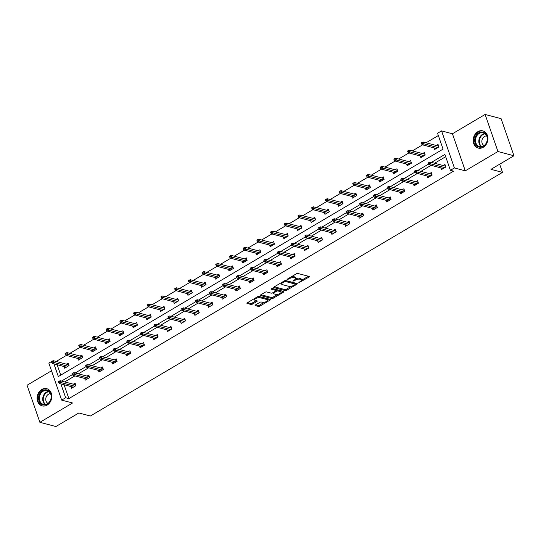 <?xml version="1.0" encoding="UTF-8"?>
<svg xmlns="http://www.w3.org/2000/svg" width="541" height="541" viewBox="0 0 541 541"><rect width="100%" height="100%" fill="white"/><g stroke="black" fill="none" stroke-linecap="round" stroke-linejoin="round"><path stroke-width="0.81" d="M298.733 282.781L308.938 277.127A1.123 0.413 160.9 0 0 309.364 276.593A1.123 0.413 160.9 0 0 309.168 276.451L297.854 273.455A1.123 0.413 160.9 0 0 296.367 273.8L287.203 279.21L287.041 279.683L289.273 278.743A3.584 1.325 160.9 0 1 294.04 277.648L294.987 277.898A3.584 1.325 160.9 0 1 295.609 278.351A3.584 1.325 160.9 0 1 294.236 280.055L292.891 281.232L295.115 280.292A3.584 1.325 160.9 0 1 299.883 279.19L300.83 279.44A3.584 1.325 160.9 0 1 301.459 279.9A3.584 1.325 160.9 0 1 300.079 281.604L298.733 282.781M41.738 389.473A8.899 7.243 104.8 0 1 46.722 388.681A8.899 7.243 104.8 0 1 51.808 396.12A8.899 7.243 104.8 0 1 47.148 405.101A8.899 7.243 104.8 0 1 42.164 405.885A8.899 7.243 104.8 0 1 37.086 398.453A8.899 7.243 104.8 0 1 41.738 389.473M477.845 131.666A8.899 7.243 104.8 0 1 482.822 130.875A8.899 7.243 104.8 0 1 487.908 138.313A8.899 7.243 104.8 0 1 483.255 147.287A8.899 7.243 104.8 0 1 478.271 148.078A8.899 7.243 104.8 0 1 473.186 140.646A8.899 7.243 104.8 0 1 477.845 131.666M485.108 114.455L501.115 118.695L513.95 155.754L497.943 151.521L485.108 114.455L452.438 133.769L441.557 130.888L454.393 167.947L450.396 170.314L444.898 154.435L431.407 162.408M51.51 370.788L27.05 385.246L39.885 422.305L72.555 402.991L61.667 400.11L48.832 363.052L52.883 360.854M513.95 155.754L490.985 169.333L502.508 172.383L90.381 416.015L78.858 412.966L55.892 426.545L39.885 422.305M255.501 304.921A1.123 0.413 160.9 0 0 255.068 305.455A1.123 0.413 160.9 0 0 255.264 305.597L258.442 306.436A1.123 0.413 160.9 0 0 259.93 306.091L270.101 300.079A1.123 0.413 160.9 0 0 270.534 299.552A1.123 0.413 160.9 0 0 270.338 299.403L259.024 296.414A1.123 0.413 160.9 0 0 257.53 296.752L247.359 302.771A1.123 0.413 160.9 0 0 246.933 303.298A1.123 0.413 160.9 0 0 247.129 303.44L250.963 304.461A1.123 0.413 160.9 0 0 252.451 304.116L256.806 301.54A1.123 0.413 160.9 0 0 257.232 301.006A1.123 0.413 160.9 0 0 257.036 300.864L255.136 300.363A2.996 1.109 160.9 0 1 254.615 299.978A2.996 1.109 160.9 0 1 256.387 298.226A2.996 1.109 160.9 0 1 259.748 297.638L267.193 299.606A2.996 1.109 160.9 0 1 267.721 299.991A2.996 1.109 160.9 0 1 265.942 301.743A2.996 1.109 160.9 0 1 262.588 302.331L261.344 302.006A1.123 0.413 160.9 0 0 259.856 302.351L255.501 304.921M452.438 133.769L465.274 170.828L497.943 151.521M465.274 170.828L454.393 167.947M64.068 384.739L68.863 398.595L453.595 171.159L450.396 170.314M68.863 398.595L65.664 397.75L61.667 400.11M285.249 290.591A1.123 0.413 160.9 0 0 286.737 290.247L296.908 284.235A1.123 0.413 160.9 0 0 297.34 283.7A1.123 0.413 160.9 0 0 297.144 283.558L285.831 280.563A1.123 0.413 160.9 0 0 284.343 280.907L274.172 286.919A1.123 0.413 160.9 0 0 273.739 287.454A1.123 0.413 160.9 0 0 273.935 287.596L285.249 290.591L284.904 289.591A1.123 0.413 160.9 0 0 286.392 289.246L291.437 286.263M283.504 292.16L273.333 298.172A1.123 0.413 160.9 0 1 271.846 298.51L260.532 295.521A1.123 0.413 160.9 0 1 260.336 295.379A1.123 0.413 160.9 0 1 260.762 294.845L265.117 292.268A1.123 0.413 160.9 0 1 266.612 291.924L271.197 293.141A1.123 0.413 160.9 0 0 272.684 292.796L275.572 291.092A1.123 0.413 160.9 0 0 276.005 290.558A1.123 0.413 160.9 0 0 275.809 290.416L271.034 289.151L272.238 288.434L283.741 291.484A1.123 0.413 160.9 0 1 283.937 291.626A1.123 0.413 160.9 0 1 283.504 292.16L283.227 291.342M502.508 172.383L499.674 164.194M77.755 358.44L78.337 360.117L82.726 357.52L81.86 355.018L80.082 356.066M105.157 342.243L105.738 343.92L110.127 341.324L109.262 338.822L107.483 339.87M132.559 326.047L133.133 327.724L137.529 325.127L136.657 322.619L134.885 323.674M159.953 309.851L160.535 311.521L164.924 308.925L164.058 306.422L162.28 307.477M187.355 293.655L187.937 295.325L192.325 292.728L191.46 290.226L189.681 291.274M214.757 277.452L215.332 279.129L219.727 276.532L218.855 274.03L217.083 275.078M242.152 261.256L242.733 262.933L247.122 260.336L246.256 257.834L244.478 258.882M269.553 245.059L270.135 246.737L274.524 244.14L273.658 241.631L271.88 242.686M296.948 228.863L297.53 230.534L301.925 227.944L301.053 225.435L299.281 226.49M324.35 212.667L324.931 214.337L329.32 211.741L328.455 209.239L326.676 210.287M351.751 196.464L352.333 198.141L356.722 195.544L355.856 193.042L354.078 194.091M379.146 180.268L379.728 181.945L384.117 179.348L383.251 176.846L381.473 177.894M406.548 164.072L407.13 165.749L411.518 163.152L410.653 160.65L408.874 161.698M433.95 147.876L434.524 149.553L438.92 146.956L438.054 144.447L436.276 145.502M438.345 135.527L426.051 142.797M422.555 144.86L412.35 150.892M408.861 152.961L398.649 158.993M395.16 161.056L384.955 167.088M381.459 169.157L371.254 175.189M367.758 177.259L357.554 183.291M354.057 185.353L343.853 191.386M340.357 193.455L330.152 199.487M326.663 201.55L316.458 207.582M312.962 209.651L302.757 215.683M299.261 217.746L289.056 223.785M285.56 225.847L275.355 231.879M271.859 233.949L261.655 239.981M258.165 242.043L247.954 248.076M244.464 250.145L234.26 256.177M230.764 258.24L220.559 264.279M217.063 266.341L206.858 272.373M203.362 274.443L193.157 280.475M189.661 282.537L179.456 288.569M175.967 290.639L165.756 296.671M162.266 298.733L152.062 304.772M148.565 306.835L138.361 312.867M134.865 314.936L124.66 320.969M121.164 323.031L110.959 329.063M107.463 331.133L97.258 337.165M93.769 339.227L83.564 345.259M80.068 347.329L69.863 353.361M66.367 355.43L56.163 361.462M57.13 364.708L60.741 375.136M420.249 155.977L420.83 157.647L425.219 155.051L424.354 152.548L422.575 153.597M392.847 172.173L393.429 173.844L397.818 171.247L396.952 168.745L395.173 169.8M365.452 188.369L366.027 190.04L370.423 187.45L369.55 184.941L367.779 185.996M338.051 204.566L338.632 206.243L343.021 203.646L342.155 201.144L340.377 202.192M310.649 220.762L311.231 222.439L315.619 219.842L314.754 217.34L312.975 218.388M283.254 236.958L283.829 238.635L288.225 236.038L287.352 233.536L285.58 234.584M255.852 253.161L256.434 254.831L260.823 252.234L259.957 249.732L258.179 250.781M228.451 269.357L229.032 271.027L233.421 268.437L232.556 265.929L230.777 266.983M201.056 285.553L201.631 287.23L206.026 284.634L205.161 282.125L203.382 283.18M173.654 301.75L174.236 303.427L178.625 300.83L177.759 298.328L175.981 299.376M146.253 317.946L146.834 319.623L151.223 317.026L150.357 314.524L148.579 315.572M118.858 334.149L119.439 335.819L123.828 333.222L122.963 330.72L121.184 331.768M91.456 350.345L92.038 352.015L96.426 349.418L95.561 346.916L93.782 347.971M64.054 366.541L64.636 368.211L69.032 365.621L68.159 363.112L66.387 364.167M53.924 363.856L58.327 376.563L443.059 149.127L437.561 133.255L441.557 130.888M60.863 383.894L65.664 397.75M428.607 164.065L417.706 170.51M414.906 172.166L404.012 178.604M401.206 180.261L390.311 186.706M387.512 188.363L376.61 194.807M373.811 196.457L362.91 202.902M360.11 204.559L349.209 211.004M346.409 212.66L335.515 219.098M332.708 220.755L321.814 227.2M319.007 228.857L308.113 235.294M305.313 236.951L294.412 243.396M291.613 245.053L280.711 251.497M277.912 253.154L267.011 259.592M264.211 261.249L253.316 267.694M250.51 269.35L239.616 275.788M236.816 277.445L225.915 283.89M223.115 285.547L212.214 291.991M209.414 293.641L198.513 300.086M195.714 301.743L184.812 308.187M182.013 309.844L171.118 316.282M168.312 317.939L157.417 324.384M154.618 326.04L143.717 332.485M140.917 334.135L130.016 340.58M127.216 342.237L116.315 348.681M113.515 350.338L102.621 356.776M99.814 358.433L88.92 364.877M86.114 366.534L75.219 372.979M72.42 374.629L61.518 381.074M445.683 156.707L434.612 163.254M431.116 165.323L420.912 171.355M417.415 173.424L407.211 179.456M403.714 181.519L393.51 187.551M390.014 189.62L379.809 195.653M376.32 197.715L366.115 203.747M362.619 205.817L352.414 211.849M348.918 213.911L338.713 219.95M335.217 222.013L325.013 228.045M321.516 230.114L311.312 236.147M307.822 238.209L297.611 244.241M294.121 246.311L283.917 252.343M280.421 254.405L270.216 260.444M266.72 262.507L256.515 268.539M253.019 270.608L242.814 276.64M239.318 278.703L229.114 284.735M225.624 286.804L215.419 292.837M211.923 294.899L201.719 300.931M198.222 303.001L188.018 309.033M184.522 311.102L174.317 317.134M170.821 319.197L160.616 325.229M157.12 327.298L146.915 333.33M143.426 335.393L133.221 341.425M129.725 343.494L119.52 349.527M116.024 351.596L105.82 357.628M102.323 359.691L92.119 365.723M88.623 367.792L78.418 373.824M74.928 375.887L64.717 381.919M73.319 384.198L75.098 383.15L75.963 385.652L71.574 388.249L70.993 386.572M87.02 376.096L88.798 375.048L89.664 377.55L85.275 380.147L84.694 378.477M100.721 368.002L102.499 366.947L103.365 369.456L98.976 372.052L98.394 370.375M114.421 359.9L116.2 358.852L117.066 361.354L112.67 363.951L112.095 362.274M128.122 351.806L129.894 350.751L130.766 353.259L126.371 355.85L125.796 354.179M141.816 343.704L143.595 342.656L144.461 345.158L140.072 347.755L139.49 346.078M155.517 335.603L157.296 334.554L158.161 337.057L153.772 339.653L153.191 337.983M169.218 327.508L170.997 326.453L171.862 328.962L167.473 331.559L166.892 329.882M182.919 319.406L184.697 318.358L185.563 320.86L181.174 323.457L180.593 321.78M196.62 311.312L198.391 310.257L199.264 312.766L194.868 315.356L194.293 313.685M210.321 303.21L212.092 302.162L212.965 304.664L208.569 307.261L207.994 305.584M224.015 295.109L225.793 294.061L226.659 296.563L222.27 299.159L221.688 297.489M237.715 287.014L239.494 285.966L240.36 288.468L235.971 291.065L235.389 289.388M251.416 278.913L253.195 277.864L254.06 280.366L249.672 282.963L249.09 281.286M265.117 270.818L266.896 269.763L267.761 272.272L263.372 274.862L262.791 273.191M278.818 262.716L280.59 261.668L281.462 264.17L277.066 266.767L276.492 265.09M292.512 254.622L294.29 253.567L295.156 256.069L290.767 258.666L290.186 256.995M306.213 246.52L307.991 245.472L308.857 247.974L304.468 250.571L303.886 248.894M319.914 238.419L321.692 237.371L322.558 239.873L318.169 242.469L317.587 240.799M333.614 230.324L335.393 229.269L336.259 231.778L331.87 234.375L331.288 232.698M347.315 222.223L349.094 221.174L349.959 223.676L345.564 226.273L344.989 224.596M361.016 214.128L362.788 213.073L363.66 215.582L359.265 218.172L358.69 216.501M374.71 206.026L376.489 204.978L377.354 207.48L372.965 210.077L372.384 208.4M388.411 197.925L390.189 196.877L391.055 199.379L386.666 201.976L386.085 200.305M402.112 189.83L403.89 188.775L404.756 191.284L400.367 193.881L399.785 192.204M415.813 181.729L417.591 180.68L418.457 183.183L414.068 185.779L413.486 184.102M429.513 173.634L431.285 172.579L432.158 175.088L427.762 177.678L427.187 176.008M443.214 165.532L444.986 164.484L445.858 166.986L441.463 169.583L440.888 167.906M301.459 279.9L301.107 278.899A3.584 1.325 160.9 0 0 300.485 278.439L300.83 279.44M295.535 278.892A3.584 1.325 160.9 0 1 299.538 278.189L300.485 278.439M295.609 278.351L295.264 277.35A3.584 1.325 160.9 0 0 294.635 276.891L294.987 277.898M291.322 276.782A3.584 1.325 160.9 0 1 293.695 276.647L294.635 276.891M301.418 280.36L308.39 276.241M274.368 286.798L284.904 289.591M295.312 283.971L296.36 283.349M295.082 284.559L295.244 284.086L285.317 281.462L283.024 282.436A3.584 1.325 160.9 0 0 281.645 284.147A3.584 1.325 160.9 0 0 282.274 284.6L289.063 286.399A3.584 1.325 160.9 0 0 293.831 285.303L295.082 284.559M294.987 283.349L295.244 284.086M285.337 280.556L294.899 283.085M281.34 282.679A3.584 1.325 160.9 0 0 281.3 283.139L281.645 284.147M282.957 291.274L281.083 292.383M277.804 294.318L272.989 297.171L273.333 298.172M260.965 294.723L271.494 297.509A1.123 0.413 160.9 0 0 272.989 297.171M276.005 290.558L275.66 289.557A1.123 0.413 160.9 0 0 275.464 289.415L271.812 288.448M275.957 294.399A2.996 1.109 160.9 0 0 279.318 293.81A2.996 1.109 160.9 0 0 281.097 292.059A2.996 1.109 160.9 0 0 280.569 291.673L277.946 290.984A1.123 0.413 160.9 0 0 276.458 291.322L273.563 293.033A1.123 0.413 160.9 0 0 273.137 293.567A1.123 0.413 160.9 0 0 273.333 293.709L275.957 294.399M281.097 292.059L280.745 291.058A2.996 1.109 160.9 0 0 280.224 290.673L280.569 291.673M275.951 290.416L276.106 290.321A1.123 0.413 160.9 0 1 277.601 289.976L280.224 290.673M267.721 299.991L267.376 298.99A2.996 1.109 160.9 0 0 266.848 298.605L267.193 299.606M257.638 296.698A2.996 1.109 160.9 0 1 259.403 296.637L266.848 298.605M254.263 298.686A2.996 1.109 160.9 0 0 254.263 298.977L254.615 299.978M247.562 302.649L250.611 303.454A1.123 0.413 160.9 0 0 252.106 303.116L256.258 300.661M255.704 304.799L258.091 305.435A1.123 0.413 160.9 0 0 259.585 305.09L264.36 302.27M267.721 300.282L269.553 299.2M435.87 148.755L435.728 148.349M438.054 145.969L438.487 145.712M422.136 142.425L421.256 142.946L421.601 143.947L422.48 143.426L422.136 142.425L423.184 142.033L423.806 143.838L422.223 144.772L436.303 148.498M422.48 143.426L437.885 147.565M438.683 147.091L438.521 145.813M423.184 142.033L438.325 146.043M422.223 144.772L421.601 143.947M442.666 168.379L442.808 168.785M445.426 165.749L444.993 166.006M445.622 167.122L445.263 166.073L430.115 162.07L430.744 163.869L444.824 167.595M429.419 163.456L429.074 162.456L428.195 162.976L428.54 163.977L429.419 163.456L430.744 163.869L429.162 164.802L443.241 168.528M430.115 162.07L429.074 162.456M428.54 163.977L429.162 164.802M422.169 156.856L422.027 156.444M424.354 154.07L424.786 153.813M408.435 150.52L407.556 151.04L407.907 152.041L408.78 151.521L408.435 150.52L409.483 150.134L410.105 151.94L408.523 152.873L422.602 156.599M408.78 151.521L424.185 155.666M424.989 155.193L424.82 153.915M409.483 150.134L424.624 154.144M408.523 152.873L407.907 152.041M408.469 164.951L408.327 164.545M410.653 162.172L411.092 161.915M394.734 158.621L393.862 159.142L394.206 160.143L395.086 159.622L394.734 158.621L395.782 158.236L396.404 160.035L394.822 160.968L408.908 164.694M395.086 159.622L410.484 163.761M411.288 163.287L411.126 162.009M395.782 158.236L410.923 162.239M394.822 160.968L394.206 160.143M428.966 176.474L429.108 176.887M431.725 173.844L431.292 174.101M431.921 175.223L431.562 174.175L416.421 170.165L417.043 171.97L431.123 175.697M415.718 171.558L415.373 170.557L414.494 171.071L414.839 172.072L415.718 171.558L417.043 171.97L415.461 172.904L429.54 176.63M416.421 170.165L415.373 170.557M414.839 172.072L415.461 172.904M415.265 184.576L415.407 184.988M418.024 181.945L417.591 182.202M418.227 183.318L417.862 182.27L402.72 178.266L403.343 180.065L417.422 183.791M402.017 179.653L401.672 178.652L400.793 179.172L401.145 180.173L402.017 179.653L403.343 180.065L401.76 181.005L415.84 184.731M402.72 178.266L401.672 178.652M401.145 180.173L401.76 181.005M485.027 133.201A7.702 6.269 104.8 0 1 486.055 143.717A7.702 6.269 104.8 0 1 477.101 146.029A7.702 6.269 104.8 0 1 476.066 135.507A7.702 6.269 104.8 0 1 485.027 133.201M477.71 145.637A7.128 5.802 -75.2 0 0 479.556 146.591A7.128 5.802 -75.2 0 0 486.582 142.384A7.128 5.802 -75.2 0 0 485.054 133.755A7.128 5.802 -75.2 0 0 483.208 132.802A7.128 5.802 -75.2 0 0 476.181 137.015A7.128 5.802 -75.2 0 0 477.71 145.637M484.1 145.59A5.079 4.132 104.8 0 1 483.444 145.164A5.079 4.132 104.8 0 1 482.2 139.422A5.079 4.132 104.8 0 1 486.657 135.919M483.674 131.172A8.839 7.202 -75.2 0 0 483.323 131.064A8.839 7.202 -75.2 0 0 474.613 136.285A8.839 7.202 -75.2 0 0 476.513 146.976A8.839 7.202 -75.2 0 0 478.799 148.16A8.839 7.202 -75.2 0 0 479.157 148.241M48.92 391.008A7.702 6.269 104.8 0 1 49.948 401.523A7.702 6.269 104.8 0 1 40.994 403.836A7.702 6.269 104.8 0 1 39.966 393.321A7.702 6.269 104.8 0 1 48.92 391.008M41.61 403.444A7.128 5.802 -75.2 0 0 43.449 404.398A7.128 5.802 -75.2 0 0 50.475 400.191A7.128 5.802 -75.2 0 0 48.947 391.569A7.128 5.802 -75.2 0 0 47.101 390.616A7.128 5.802 -75.2 0 0 40.075 394.822A7.128 5.802 -75.2 0 0 41.61 403.444M47.993 403.403A5.079 4.132 104.8 0 1 47.337 402.971A5.079 4.132 104.8 0 1 46.093 397.236A5.079 4.132 104.8 0 1 50.556 393.726M47.574 388.979A8.839 7.202 -75.2 0 0 47.216 388.878A8.839 7.202 -75.2 0 0 38.506 394.091A8.839 7.202 -75.2 0 0 40.406 404.79A8.839 7.202 -75.2 0 0 42.692 405.966A8.839 7.202 -75.2 0 0 43.05 406.054M394.768 173.052L394.626 172.64M396.952 170.266L397.392 170.009M381.04 166.723L380.161 167.237L380.506 168.237L381.385 167.724L381.04 166.723L382.081 166.33L382.703 168.136L381.128 169.069L395.207 172.795M381.385 167.724L396.79 171.862M397.588 171.389L397.425 170.111M382.081 166.33L397.222 170.341M381.128 169.069L380.506 168.237M401.564 192.677L401.706 193.083M404.33 190.04L403.89 190.297M404.526 191.419L404.161 190.371L389.02 186.361L389.642 188.167L403.721 191.893M388.323 187.754L387.971 186.753L387.092 187.274L387.444 188.275L388.323 187.754L389.642 188.167L388.059 189.1L402.146 192.826M389.02 186.361L387.971 186.753M387.444 188.275L388.059 189.1M381.074 181.154L380.932 180.741M383.258 178.368L383.691 178.111M367.339 174.817L366.46 175.338L366.805 176.339L367.684 175.818L367.339 174.817L368.38 174.432L369.009 176.231L367.427 177.171L381.506 180.897M367.684 175.818L383.089 179.957M383.887 179.484L383.725 178.205M368.38 174.432L383.522 178.435M367.427 177.171L366.805 176.339M387.863 200.772L388.005 201.184M390.629 198.141L390.189 198.398M390.825 199.521L390.46 198.473L375.319 194.462L375.941 196.268L390.02 199.994M374.622 195.849L374.277 194.848L373.398 195.369L373.743 196.369L374.622 195.849L375.941 196.268L374.365 197.201L388.445 200.927M375.319 194.462L374.277 194.848M373.743 196.369L374.365 197.201M367.373 189.249L367.231 188.843M369.557 186.462L369.99 186.205M353.638 182.919L352.759 183.433L353.104 184.44L353.983 183.92L353.638 182.919L354.68 182.527L355.309 184.332L353.726 185.265L367.806 188.992M353.983 183.92L369.388 188.058M370.186 187.585L370.024 186.307M354.68 182.527L369.828 186.537M353.726 185.265L353.104 184.44M374.169 208.873L374.311 209.279M376.928 206.243L376.495 206.5M377.124 207.616L376.759 206.567L361.618 202.564L362.247 204.363L376.326 208.089M360.921 203.95L360.577 202.949L359.697 203.47L360.042 204.471L360.921 203.95L362.247 204.363L360.664 205.296L374.744 209.022M361.618 202.564L360.577 202.949M360.042 204.471L360.664 205.296M353.672 197.35L353.53 196.938M355.856 194.564L356.289 194.307M339.937 191.014L339.058 191.534L339.41 192.535L340.282 192.014L339.937 191.014L340.986 190.628L341.608 192.434L340.025 193.367L354.105 197.093M340.282 192.014L355.687 196.16M356.492 195.686L356.323 194.402M340.986 190.628L356.127 194.638M340.025 193.367L339.41 192.535M360.468 216.968L360.61 217.381M363.227 214.337L362.795 214.594M363.424 215.717L363.065 214.669L347.917 210.659L348.546 212.464L362.626 216.19M347.221 212.052L346.876 211.051L345.997 211.565L346.341 212.566L347.221 212.052L348.546 212.464L346.964 213.397L361.043 217.124M347.917 210.659L346.876 211.051M346.341 212.566L346.964 213.397M339.971 205.445L339.829 205.039M342.155 202.665L342.595 202.408M326.237 199.115L325.357 199.636L325.709 200.637L326.588 200.116L326.237 199.115L327.285 198.723L327.907 200.528L326.324 201.462L340.404 205.188M326.588 200.116L341.986 204.255M342.791 203.781L342.629 202.503M327.285 198.723L342.426 202.733M326.324 201.462L325.709 200.637M346.767 225.07L346.909 225.482M349.527 222.439L349.094 222.696M349.723 223.812L349.364 222.764L334.223 218.76L334.845 220.559L348.925 224.285M333.52 220.146L333.175 219.146L332.296 219.666L332.641 220.667L333.52 220.146L334.845 220.559L333.263 221.499L347.342 225.225M334.223 218.76L333.175 219.146M332.641 220.667L333.263 221.499M326.27 213.546L326.128 213.134M328.455 210.76L328.894 210.503M312.536 207.21L311.663 207.73L312.008 208.731L312.887 208.217L312.536 207.21L313.584 206.824L314.206 208.63L312.63 209.563L326.71 213.289M312.887 208.217L328.286 212.356M329.09 211.883L328.928 210.605M313.584 206.824L328.725 210.834M312.63 209.563L312.008 208.731M333.067 233.171L333.209 233.577M335.826 230.534L335.393 230.791M336.029 231.913L335.663 230.865L320.522 226.855L321.144 228.66L335.224 232.387M319.826 228.248L319.474 227.247L318.595 227.768L318.947 228.769L319.826 228.248L321.144 228.66L319.562 229.594L333.641 233.32M320.522 226.855L319.474 227.247M318.947 228.769L319.562 229.594M312.576 221.648L312.434 221.235M314.761 218.862L315.193 218.605M298.842 215.311L297.963 215.832L298.307 216.833L299.187 216.312L298.842 215.311L299.883 214.926L300.505 216.725L298.93 217.658L313.009 221.384M299.187 216.312L314.591 220.451M315.389 219.977L315.227 218.699M299.883 214.926L315.024 218.929M298.93 217.658L298.307 216.833M319.366 241.266L319.508 241.678M322.132 238.635L321.692 238.892M322.328 240.015L321.963 238.966L306.821 234.956L307.444 236.762L321.523 240.488M306.125 236.343L305.773 235.342L304.901 235.862L305.246 236.863L306.125 236.343L307.444 236.762L305.861 237.695L319.947 241.421M306.821 234.956L305.773 235.342M305.246 236.863L305.861 237.695M298.875 229.742L298.733 229.337M301.06 226.956L301.493 226.699M285.141 223.413L284.262 223.927L284.607 224.934L285.486 224.414L285.141 223.413L286.182 223.02L286.811 224.826L285.229 225.759L299.308 229.485M285.486 224.414L300.891 228.552M301.689 228.079L301.526 226.801M286.182 223.02L301.33 227.031M285.229 225.759L284.607 224.934M305.665 249.367L305.807 249.773M308.431 246.737L307.998 246.994M308.627 248.109L308.262 247.061L293.121 243.058L293.743 244.857L307.829 248.583M292.424 244.444L292.079 243.443L291.2 243.964L291.545 244.965L292.424 244.444L293.743 244.857L292.167 245.79L306.247 249.516M293.121 243.058L292.079 243.443M291.545 244.965L292.167 245.79M285.175 237.844L285.033 237.431M287.359 235.058L287.792 234.801M271.44 231.507L270.561 232.028L270.906 233.029L271.785 232.508L271.44 231.507L272.481 231.122L273.11 232.921L271.528 233.861L285.607 237.587M271.785 232.508L287.19 236.647M287.988 236.174L287.826 234.895M272.481 231.122L287.629 235.125M271.528 233.861L270.906 233.029M291.971 257.462L292.113 257.874M294.73 254.831L294.297 255.088M294.926 256.211L294.568 255.163L279.42 251.152L280.049 252.958L294.128 256.684M278.723 252.546L278.378 251.545L277.499 252.059L277.844 253.06L278.723 252.546L280.049 252.958L278.466 253.891L292.546 257.617M279.42 251.152L278.378 251.545M277.844 253.06L278.466 253.891M271.474 245.939L271.332 245.533M273.658 243.159L274.091 242.895M257.739 239.609L256.86 240.13L257.212 241.13L258.084 240.61L257.739 239.609L258.787 239.217L259.41 241.022L257.827 241.955L271.907 245.682M258.084 240.61L273.489 244.748M274.294 244.275L274.125 242.997M258.787 239.217L273.929 243.227M257.827 241.955L257.212 241.13M278.27 265.563L278.412 265.976M281.029 262.933L280.596 263.19M281.225 264.306L280.867 263.257L265.719 259.254L266.348 261.053L280.427 264.779M265.022 260.64L264.677 259.639L263.798 260.16L264.143 261.161L265.022 260.64L266.348 261.053L264.765 261.993L278.845 265.719M265.719 259.254L264.677 259.639M264.143 261.161L264.765 261.993M257.773 254.04L257.631 253.628M259.957 251.254L260.397 250.997M244.038 247.704L243.159 248.224L243.511 249.225L244.39 248.711L244.038 247.704L245.087 247.318L245.709 249.124L244.126 250.057L258.213 253.783M244.39 248.711L259.788 252.85M260.593 252.376L260.431 251.098M245.087 247.318L260.228 251.328M244.126 250.057L243.511 249.225M264.569 273.665L264.711 274.071M267.328 271.027L266.896 271.284M267.531 272.407L267.166 271.359L252.025 267.349L252.647 269.154L266.727 272.88M251.322 268.742L250.977 267.741L250.098 268.255L250.449 269.262L251.322 268.742L252.647 269.154L251.065 270.087L265.144 273.814M252.025 267.349L250.977 267.741M250.449 269.262L251.065 270.087M244.072 262.135L243.93 261.729M246.256 259.355L246.696 259.098M230.338 255.805L229.465 256.326L229.81 257.327L230.689 256.806L230.338 255.805L231.386 255.42L232.008 257.218L230.432 258.152L244.512 261.878M230.689 256.806L246.087 260.945M246.892 260.471L246.73 259.193M231.386 255.42L246.527 259.423M230.432 258.152L229.81 257.327M250.868 281.76L251.01 282.172M253.634 279.129L253.195 279.386M253.83 280.509L253.465 279.46L238.324 275.45L238.946 277.256L253.026 280.982M237.627 276.836L237.276 275.836L236.397 276.356L236.748 277.357L237.627 276.836L238.946 277.256L237.364 278.189L251.45 281.915M238.324 275.45L237.276 275.836M236.748 277.357L237.364 278.189M230.378 270.236L230.236 269.824M232.562 267.45L232.995 267.193M216.643 263.907L215.764 264.421L216.109 265.421L216.988 264.907L216.643 263.907L217.685 263.514L218.314 265.32L216.731 266.253L230.811 269.979M216.988 264.907L232.393 269.046M233.191 268.573L233.029 267.295M217.685 263.514L232.826 267.525M216.731 266.253L216.109 265.421M237.168 289.861L237.31 290.267M239.934 287.23L239.494 287.487M240.13 288.603L239.764 287.555L224.623 283.545L225.245 285.35L239.325 289.077M223.927 284.938L223.575 283.937L222.703 284.458L223.048 285.459L223.927 284.938L225.245 285.35L223.67 286.284L237.749 290.01M224.623 283.545L223.575 283.937M223.048 285.459L223.67 286.284M216.677 278.338L216.535 277.925M218.862 275.552L219.294 275.295M202.943 272.001L202.064 272.522L202.408 273.523L203.288 273.002L202.943 272.001L203.984 271.616L204.613 273.415L203.031 274.355L217.11 278.081M203.288 273.002L218.692 277.141M219.49 276.667L219.328 275.389M203.984 271.616L219.132 275.619M203.031 274.355L202.408 273.523M223.474 297.956L223.616 298.368M226.233 295.325L225.8 295.582M226.429 296.705L226.064 295.656L210.922 291.646L211.545 293.452L225.631 297.178M210.226 293.039L209.881 292.032L209.002 292.553L209.347 293.553L210.226 293.039L211.545 293.452L209.969 294.385L224.048 298.111M210.922 291.646L209.881 292.032M209.347 293.553L209.969 294.385M202.976 286.432L202.834 286.027M205.161 283.646L205.594 283.389M189.242 280.103L188.363 280.623L188.708 281.624L189.587 281.104L189.242 280.103L190.29 279.711L190.912 281.516L189.33 282.449L203.409 286.175M189.587 281.104L204.992 285.242M205.79 284.769L205.627 283.491M190.29 279.711L205.431 283.721M189.33 282.449L188.708 281.624M209.773 306.057L209.915 306.47M212.532 303.427L212.099 303.684M212.728 304.799L212.37 303.751L197.222 299.748L197.85 301.547L211.93 305.273M196.525 301.134L196.18 300.133L195.301 300.654L195.646 301.655L196.525 301.134L197.85 301.547L196.268 302.48L210.348 306.213M197.222 299.748L196.18 300.133M195.646 301.655L196.268 302.48M189.276 294.534L189.134 294.121M191.46 291.748L191.893 291.491M175.541 288.197L174.662 288.718L175.014 289.719L175.886 289.198L175.541 288.197L176.589 287.812L177.211 289.618L175.629 290.551L189.708 294.277M175.886 289.198L191.291 293.344M192.096 292.87L191.927 291.592M176.589 287.812L191.73 291.822M175.629 290.551L175.014 289.719M196.072 314.159L196.214 314.564M198.831 311.521L198.398 311.778M199.027 312.901L198.669 311.853L183.527 307.843L184.15 309.648L198.229 313.374M182.824 309.236L182.479 308.235L181.6 308.749L181.945 309.756L182.824 309.236L184.15 309.648L182.567 310.581L196.647 314.307M183.527 307.843L182.479 308.235M181.945 309.756L182.567 310.581M175.575 302.629L175.433 302.223M177.759 299.849L178.199 299.592M161.84 296.299L160.968 296.82L161.313 297.82L162.192 297.3L161.84 296.299L162.888 295.913L163.51 297.712L161.928 298.646L176.014 302.372M162.192 297.3L177.59 301.438M178.395 300.965L178.232 299.687M162.888 295.913L178.03 299.917M161.928 298.646L161.313 297.82M182.371 322.253L182.513 322.666M185.13 319.623L184.697 319.88M185.333 320.996L184.968 319.947L169.827 315.944L170.449 317.743L184.528 321.469M169.123 317.33L168.778 316.329L167.899 316.85L168.251 317.851L169.123 317.33L170.449 317.743L168.866 318.683L182.946 322.409M169.827 315.944L168.778 316.329M168.251 317.851L168.866 318.683M161.874 310.73L161.732 310.318M164.058 307.944L164.498 307.687M148.146 304.4L147.267 304.914L147.612 305.915L148.491 305.401L148.146 304.4L149.188 304.008L149.81 305.814L148.234 306.747L162.314 310.473M148.491 305.401L163.896 309.54M164.694 309.067L164.532 307.788M149.188 304.008L164.329 308.018M148.234 306.747L147.612 305.915M168.67 330.355L168.812 330.761M171.436 327.718L170.997 327.981M171.632 329.097L171.267 328.049L156.126 324.039L156.748 325.844L170.828 329.57M155.429 325.432L155.078 324.431L154.199 324.952L154.55 325.952L155.429 325.432L156.748 325.844L155.166 326.778L169.252 330.504M156.126 324.039L155.078 324.431M154.55 325.952L155.166 326.778M148.18 318.832L148.038 318.419M150.364 316.045L150.797 315.788M134.445 312.495L133.566 313.016L133.911 314.017L134.79 313.496L134.445 312.495L135.487 312.11L136.116 313.908L134.533 314.848L148.613 318.575M134.79 313.496L150.195 317.635M150.993 317.161L150.831 315.883M135.487 312.11L150.628 316.113M134.533 314.848L133.911 314.017M154.969 338.45L155.111 338.862M157.735 335.819L157.296 336.076M157.931 337.199L157.566 336.15L142.425 332.14L143.047 333.946L157.127 337.672M141.728 333.533L141.384 332.526L140.504 333.046L140.849 334.047L141.728 333.533L143.047 333.946L141.471 334.879L155.551 338.605M142.425 332.14L141.384 332.526M140.849 334.047L141.471 334.879M134.479 326.926L134.337 326.521M136.663 324.14L137.096 323.883M120.744 320.597L119.865 321.111L120.21 322.118L121.089 321.597L120.744 320.597L121.786 320.204L122.415 322.01L120.832 322.943L134.912 326.669M121.089 321.597L136.494 325.736M137.292 325.263L137.13 323.985M121.786 320.204L136.934 324.215M120.832 322.943L120.21 322.118M141.275 346.551L141.417 346.957M144.034 343.92L143.602 344.177M144.231 345.293L143.865 344.245L128.724 340.242L129.353 342.04L143.433 345.767M128.028 341.628L127.683 340.627L126.804 341.148L127.149 342.149L128.028 341.628L129.353 342.04L127.771 342.974L141.85 346.7M128.724 340.242L127.683 340.627M127.149 342.149L127.771 342.974M120.778 335.028L120.636 334.615M122.963 332.242L123.395 331.985M107.044 328.691L106.164 329.212L106.516 330.213L107.389 329.692L107.044 328.691L108.092 328.306L108.714 330.111L107.132 331.045L121.211 334.771M107.389 329.692L122.793 333.838M123.598 333.364L123.429 332.079M108.092 328.306L123.233 332.316M107.132 331.045L106.516 330.213M127.575 354.646L127.717 355.058M130.334 352.015L129.901 352.272M130.53 353.395L130.171 352.347L115.023 348.336L115.652 350.142L129.732 353.868M114.327 349.729L113.982 348.729L113.103 349.243L113.448 350.243L114.327 349.729L115.652 350.142L114.07 351.075L128.149 354.801M115.023 348.336L113.982 348.729M113.448 350.243L114.07 351.075M107.077 343.122L106.935 342.717M109.262 340.343L109.701 340.086M93.343 336.793L92.464 337.314L92.815 338.314L93.694 337.794L93.343 336.793L94.391 336.407L95.013 338.206L93.431 339.139L107.51 342.866M93.694 337.794L109.093 341.932M109.897 341.459L109.735 340.181M94.391 336.407L109.532 340.411M93.431 339.139L92.815 338.314M113.874 362.747L114.016 363.16M116.633 360.117L116.2 360.374M116.829 361.489L116.471 360.441L101.329 356.438L101.951 358.237L116.031 361.963M100.626 357.824L100.281 356.823L99.402 357.344L99.747 358.345L100.626 357.824L101.951 358.237L100.369 359.177L114.449 362.903M101.329 356.438L100.281 356.823M99.747 358.345L100.369 359.177M93.377 351.224L93.235 350.811M95.561 348.438L96 348.181M79.642 344.887L78.77 345.408L79.114 346.409L79.994 345.895L79.642 344.887L80.69 344.502L81.312 346.308L79.737 347.241L93.816 350.967M79.994 345.895L95.392 350.034M96.197 349.56L96.034 348.282M80.69 344.502L95.831 348.512M79.737 347.241L79.114 346.409M100.173 370.849L100.315 371.254M102.932 368.211L102.499 368.468M103.135 369.591L102.77 368.543L87.628 364.533L88.251 366.338L102.33 370.064M86.932 365.926L86.58 364.925L85.701 365.445L86.053 366.446L86.932 365.926L88.251 366.338L86.668 367.271L100.748 370.998M87.628 364.533L86.58 364.925M86.053 366.446L86.668 367.271M79.683 359.325L79.541 358.913M81.867 356.539L82.3 356.282M65.948 352.989L65.069 353.51L65.414 354.511L66.293 353.99L65.948 352.989L66.989 352.604L67.611 354.402L66.036 355.336L80.115 359.068M66.293 353.99L81.698 358.128M82.496 357.655L82.333 356.377M66.989 352.604L82.131 356.607M66.036 355.336L65.414 354.511M86.472 378.943L86.614 379.356M89.238 376.313L88.798 376.57M89.434 377.692L89.069 376.644L73.928 372.634L74.55 374.44L88.629 378.166M73.231 374.02L72.879 373.02L72.007 373.54L72.352 374.541L73.231 374.02L74.55 374.44L72.967 375.373L87.054 379.099M73.928 372.634L72.879 373.02M72.352 374.541L72.967 375.373M65.982 367.42L65.84 367.014M68.166 364.634L68.599 364.377M52.247 361.09L51.368 361.604L51.713 362.612L52.592 362.091L52.247 361.09L53.288 360.698L53.917 362.504L52.335 363.437L66.415 367.163M52.592 362.091L67.997 366.23M68.795 365.757L68.633 364.478M53.288 360.698L68.437 364.708M52.335 363.437L51.713 362.612M72.771 387.045L72.913 387.451M75.537 384.414L75.104 384.671M75.733 385.787L75.368 384.739L60.227 380.736L60.849 382.534L74.935 386.26M59.53 382.122L59.185 381.121L58.306 381.642L58.651 382.643L59.53 382.122L60.849 382.534L59.273 383.468L73.353 387.194M60.227 380.736L59.185 381.121M58.651 382.643L59.273 383.468M299.558 281.915L299.775 282.537M287.873 278.818L288.089 279.447M293.716 280.366L293.932 280.989M299.538 278.189L299.883 279.19M294.886 279.616L295.115 280.292M293.695 276.647L294.04 277.648M289.056 278.121L289.273 278.743M308.654 276.316L308.938 277.127M273.807 287.217L273.935 287.596M296.63 283.423L296.908 284.235M286.392 289.246L286.737 290.247M285.026 280.623L285.317 281.462M284.059 281.077L284.275 281.699M282.808 281.814L283.024 282.436M271.494 297.509L271.846 298.51M260.404 295.143L260.532 295.521M275.464 289.415L275.809 290.416M277.601 289.976L277.946 290.984M276.106 290.321L276.458 291.322M273.347 292.404L273.563 293.033M259.403 296.637L259.748 297.638M256.522 300.728L256.806 301.54M252.106 303.116L252.451 304.116M250.611 303.454L250.963 304.461M246.994 303.068L247.129 303.44M269.824 299.268L270.101 300.079M259.585 305.09L259.93 306.091M258.091 305.435L258.442 306.436M255.136 305.219L255.264 305.597M481.307 146.719A7.128 5.802 104.8 0 1 481.05 146.523A7.128 5.802 104.8 0 1 479.157 138.909A7.128 5.802 104.8 0 1 484.79 133.559M485.176 133.864A6.898 5.613 -75.2 0 0 479.671 139.003A6.898 5.613 -75.2 0 0 481.483 146.408A6.898 5.613 -75.2 0 0 481.794 146.645M45.201 404.526A7.128 5.802 104.8 0 1 44.944 404.33A7.128 5.802 104.8 0 1 43.05 396.715A7.128 5.802 104.8 0 1 48.683 391.366M49.069 391.67A6.898 5.613 -75.2 0 0 43.564 396.81A6.898 5.613 -75.2 0 0 45.383 404.222A6.898 5.613 -75.2 0 0 45.687 404.452M295.034 283.186L295.386 284.187M272.84 292.708L273.137 293.567"/></g></svg>
